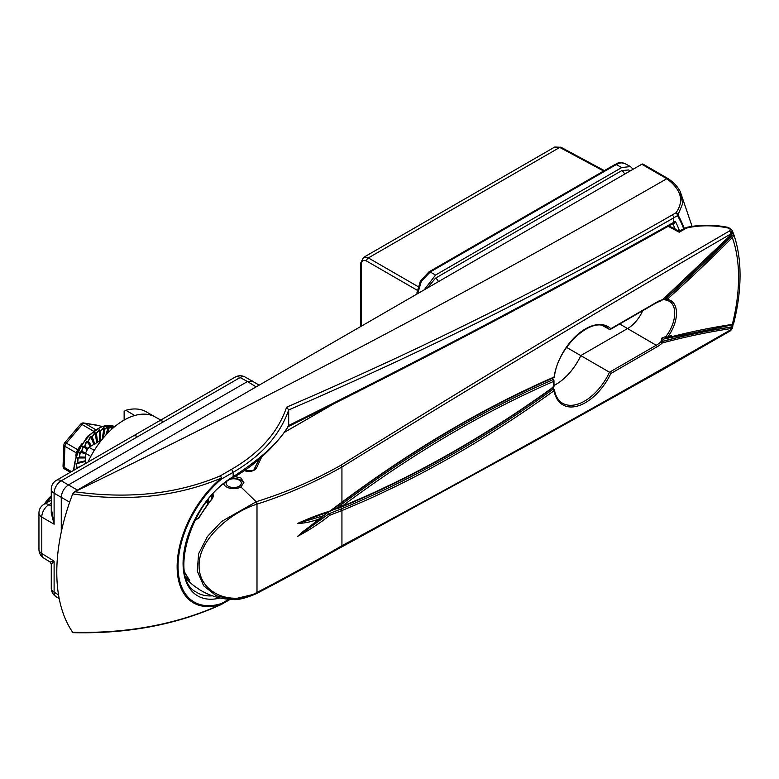 <?xml version="1.0" encoding="UTF-8"?>
<svg xmlns="http://www.w3.org/2000/svg" width="779" height="779" viewBox="0 0 779 779"><rect width="100%" height="100%" fill="white"/><g stroke="black" fill="none" stroke-linecap="round" stroke-linejoin="round"><path stroke-width="1.17" d="M189.657 532.408A57.607 33.546 0.4 0 0 189.823 532.524A53.264 43.488 178.3 0 0 189.424 533.031M223.739 483.954A10.176 5.881 0 0 0 226.514 486.943A10.176 5.881 0 0 0 240.915 486.943L243.895 482.503L240.915 477.975L234.878 476.544M553.927 385.469A43.556 25.152 120 0 0 580.842 355.536L627.67 328.504A25.834 14.918 120 0 0 642.694 310.733M184.584 571.922A53.264 43.488 178.3 0 0 189.823 580.238A57.607 32.971 179.6 0 1 185.85 577.22M731.909 233.827A1.013 0.526 -153.9 0 0 732.192 233.642L732.192 230.292L730.926 233.885C601.222 309.224 471.558 386.929 341.932 467.011C315.437 482.094 287.12 494.47 256.992 504.149L256.671 504.256C231.266 512.222 198.645 538.883 199.093 565.671C198.742 592.955 231.266 606.734 256.671 592.615L256.057 593.744L232.512 599.421L216.221 595.74L203.65 585.808L197.262 570.997L198.626 553.713L207.409 536.556L221.587 521.482L256.379 501.666C286.536 492.27 314.813 480.068 341.221 465.044C470.399 384.378 599.811 306.361 729.446 230.983C730.751 229.815 730.342 228.831 728.209 228.033C714.674 225.209 701.295 225.082 688.052 227.643L685.744 228.471A2.532 1.461 -120 0 0 684.41 228.296L687.506 227.176A2.532 0.721 -100.8 0 1 688.052 227.643M195.977 518.249A48.522 27.518 -0.9 0 0 196.97 518.882A1.013 0.623 122.1 0 0 196.396 519.476A49.291 27.956 179.1 0 1 195.597 518.97M212.433 493.38C213.797 495.171 213.475 497.284 211.489 499.709A64.56 37.275 120 0 0 199.035 517.928L196.97 518.882L198.684 517.704L211.119 499.845M196.396 519.476L199.035 517.928M186.366 578.768A64.579 64.579 0 0 0 194.029 585.808L194.029 585.808A49.291 28.95 0.9 0 0 196.396 587.512A1.013 0.604 123.8 0 0 196.435 587.541M199.035 589.314A1.013 0.828 124.1 0 1 199.005 589.304L199.804 589.81A64.56 37.275 120 0 1 199.035 589.314L194.029 585.808M666.162 338.193L663.163 339.293L661.439 342.176L660.874 341.874L661.916 338.047L665.938 336.45L667.252 337.804A1124.545 649.258 -60 0 1 732.318 324.395L733.273 324.083L732.669 324.697M732.747 231.869L733.312 233.223C737.801 245.658 740.05 259.68 740.05 275.289C740.031 290.674 737.888 306.809 733.614 323.704L732.893 324.6A1.013 0.906 -122 0 0 733.273 324.083M256.671 592.615L256.992 592.449C287.12 576.772 315.437 561.192 341.932 545.699C471.558 476.096 601.232 404.077 730.926 329.663L732.348 328.495L732.562 327.716L731.238 328.534A1119.988 646.628 120 0 0 662.335 342.955L661.439 342.176M732.348 328.495L730.4 330.822A2.532 1.461 60 0 0 730.926 329.663A164.603 95.038 120 0 0 731.238 328.534A1.013 0.75 81.5 0 0 730.77 327.199L732.688 324.716M667.252 299.272L667.145 299.428A27.45 15.853 -60 0 1 667.145 337.765A1.013 0.798 -36.6 0 1 665.821 338.135L666.347 338.29A1.013 0.721 75.4 0 0 666.785 338.368L731.754 324.989A1.013 0.75 -98.6 0 0 732.318 324.395A164.603 95.038 120 0 0 738.57 277.363A164.603 95.038 120 0 0 732.318 237.537A1124.545 649.258 -60 0 1 667.252 299.272L666.347 298.172A1123.532 648.673 120 0 0 731.354 236.485L732.114 235.443A1.013 0.526 26.1 0 1 733.273 236.232L732.318 237.537L731.354 236.485M610.833 373.521L609.499 372.226L656.2 345.263A26.184 15.113 120 0 0 660.874 341.874L661.799 341.63A1.013 0.721 75.1 0 1 662.335 342.955A27.45 15.853 -60 0 1 657.087 346.811L610.833 373.521A45.172 26.087 -60 0 1 578.076 405.908A45.172 26.087 -60 0 1 554.073 390.707A1124.798 649.404 -60 0 1 341.932 510.537L329.975 515.192C319.4 523.527 308.572 530.606 297.471 536.41L319.195 518.921C311.717 521.755 304.472 523.284 297.471 523.498C308.572 518.483 319.4 514.315 329.975 511.014L341.932 502.173L341.932 467.011A2.532 1.412 58.4 0 0 341.221 465.044M553.684 377.688A1.266 1.266 0 0 0 554.424 376.715A1.266 0.584 8.5 0 1 554.073 377.046A1.266 0.818 -113.5 0 1 553.684 377.688C482.961 408.478 412.334 450.135 341.786 502.669L341.786 502.669A1.266 0.613 -126.7 0 0 341.932 502.173A1124.798 649.404 -60 0 1 554.073 377.046A45.172 26.087 -60 0 1 578.076 334.133A45.172 26.087 -60 0 1 610.833 328.689L657.087 301.989A27.45 15.853 -60 0 1 662.335 299.788L661.439 300.577L662.335 299.788A1119.988 646.628 120 0 0 731.238 234.654L732.669 231.665A1.013 0.75 -20.6 0 1 732.718 231.772L732.611 231.675M732.591 232.424A1.013 0.75 -20.6 0 0 732.718 231.772L733.273 236.232M208.597 499.105L208.772 502.406M207.857 503.585L206.279 502.066M685.744 228.471L679.2 232.239L668.275 226.338M261.598 457.146L256.457 468.14C254.207 471.1 250.429 472.025 245.122 470.925A2.532 1.178 104.3 0 1 245.921 470.623L245.921 470.623C251.705 470.857 254.47 470.37 254.197 469.153L254.197 469.153A2.532 2.006 25.2 0 1 256.457 468.14M307.092 519.593L297.549 523.449L323.655 515.698L328.339 512.134L329.166 513.653L341.163 508.921A1.266 0.828 -112.3 0 1 341.932 510.537L341.932 545.699A2.532 1.509 61.6 0 1 341.338 546.897A2.532 1.509 61.6 0 1 341.221 546.955C314.813 562.399 286.536 577.94 256.379 593.579M554.424 376.715C557.608 347.064 591.417 316.245 606.393 327.141A43.906 25.347 120 0 1 609.499 329.468L610.833 328.689L609.499 329.468L602.858 325.739M341.163 508.921A1123.532 648.673 120 0 0 553.071 389.227A1.266 0.633 -125.8 0 1 554.073 390.707A1.266 0.857 -10.2 0 0 554.424 389.967C555.651 396.316 558.339 400.727 562.487 403.191A43.906 25.347 120 0 0 609.499 372.226L566.547 347.356M211.294 499.621L212.599 496.174L212.287 494.84M553.976 380.97A1.266 1.266 0 0 0 553.353 379.801L553.353 379.801A1.266 0.74 -59.6 0 0 552.817 379.801A1.266 0.818 -113.5 0 1 553.606 381.408A1.266 0.672 3.6 0 0 553.976 380.97L553.976 386.277A1.266 0.779 -3.8 0 1 553.606 386.881A1.266 0.633 -125.8 0 1 553.45 387.387C482.707 438.275 412.062 478.15 341.514 507.012A1.266 0.828 -112.2 0 0 341.932 506.36L341.932 506.36A1119.735 646.482 120 0 0 553.606 386.881A45.172 26.087 -60 0 1 553.518 384.193A45.172 26.087 -60 0 1 553.606 381.408A1119.735 646.482 120 0 0 341.932 506.35L341.932 506.35A1.266 0.613 -126.7 0 0 340.9 504.889A1121 647.213 -60 0 1 552.817 379.801L552.009 378.204M665.821 298.941L667.145 299.428L665.821 300.051A1.266 0.721 -60.7 0 1 665.782 300.032A1.266 0.721 -60.7 0 1 665.539 299.175A1.266 0.721 -60.7 0 1 666.162 298.065L665.938 300.081L669.21 301.161A26.184 15.113 120 0 0 666.425 300.158M329.975 515.192L329.166 513.653L297.549 536.371L303.43 531.239M341.903 506.369L330.773 510.82M552.379 387.114L553.82 389.101A1.266 0.74 -59.5 0 1 554.064 389.5A1.266 0.857 -10.2 0 1 554.424 389.967A1.266 1.266 0 0 0 553.82 389.101L553.82 389.101A1.266 0.74 -59.5 0 0 553.071 389.227L552.009 387.786M334.96 509.32L340.9 504.889M188.09 577.95L189.823 580.238M729.446 230.983A2.532 1.461 60 0 1 730.926 233.885A164.603 95.038 120 0 1 731.238 234.654L730.936 234.956M728.209 228.033L728.472 227.449C714.586 224.615 700.934 224.527 687.506 227.176M679.2 232.239L679.132 231.548M319.195 518.921L323.655 515.698M329.975 511.014L329.166 511.569L329.975 511.014M662.092 300.178L732.192 233.642A1.013 0.526 -153.9 0 0 732.182 233.349M660.874 341.874A1.266 0.711 -60.6 0 1 661.332 341.611A1121 647.213 -60 0 1 731.53 326.956A1.013 0.906 58 0 1 732.182 328.222M196.415 587.522L199.005 589.304A1.013 0.828 124.1 0 1 198.986 589.284M211.489 499.709L212.599 496.174M208.597 501.754L207.642 502.854M665.821 338.135L665.938 336.45A1.266 0.721 119.6 0 0 665.772 338.154L665.772 338.154A1.266 0.721 119.6 0 0 665.87 338.193M663.377 299.175L666.201 300.178M75.466 469.309L80.724 466.28M81.045 466.085L76.955 467.994L75.991 463.758L77.754 462.697L85.748 460.73M85.447 460.808L77.773 462.619L77.51 457.955L79.351 457.137L85.447 457.195L79.38 457.059L79.809 452.122L81.678 451.586L85.641 452.852L81.717 451.508L82.808 446.474L84.658 446.24L87.959 448.685M87.978 448.665L84.697 446.172L86.391 441.206L88.173 441.303L91.396 445.812M91.416 445.812L88.222 441.245L90.432 436.513L92.097 436.951L94.863 444.419M94.687 443.923L92.156 436.902L94.785 432.569L96.294 433.338L97.531 442.131L96.353 433.299L99.303 429.511L100.618 430.602L100.267 440.398L100.676 430.563L103.811 427.447L104.892 428.82L103.198 438.1L104.951 428.81L108.145 426.464L108.982 428.08L107.229 433.601M107.268 433.562L109.041 428.08L112.147 426.59A0.76 0.633 -89.9 0 1 112.157 427.213L109.079 428.08A32.163 18.569 120 0 0 108.982 428.08L108.213 427.077L104.999 428.791L103.256 438.032M65.232 469.231A3.544 2.045 -60 0 1 64.813 469.085A3.544 3.544 0 0 1 63.041 465.871A3.544 1.948 2.4 0 0 64.082 467.322L71.493 471.607M63.041 465.871L63.907 444.867A3.544 1.948 2.4 0 0 64.949 446.318L64.082 467.322A3.544 2.045 -60 0 0 64.355 468.627A3.544 2.045 -60 0 0 64.813 469.085L70.334 472.278M75.767 456.085L76.264 452.852L64.949 446.318A3.544 2.045 -60 0 1 66.303 443.095A3.544 0.886 40.5 0 0 64.754 442.706L80.568 424.185A3.544 3.544 0 0 1 83.85 422.997A3.544 2.834 99.5 0 1 84.619 423.27L95.466 429.531M101.056 426.619L99.576 425.762A3.544 2.834 -80.5 0 0 98.797 425.48L83.85 422.997M76.79 453.339A3.544 2.22 -170 0 0 76.264 452.852L77.627 449.629L81.649 443.972M80.568 424.185A3.544 0.886 40.5 0 1 82.116 424.574L66.303 443.095L77.627 449.629A3.544 1.168 -146.5 0 0 78.348 449.853M85.447 461.431L76.576 463.7L76.955 467.936L81.552 465.793M85.447 457.945L78.075 457.984L77.783 462.56L85.447 460.749M85.447 453.758L80.344 452.248L79.4 457L85.447 457.117M87.423 449.561L83.295 446.698L81.737 451.45L85.68 452.765M90.52 446.328L86.829 441.527L84.736 446.114L88.017 448.607M93.86 444.4L90.802 436.922L88.261 441.196L91.464 445.773M96.752 442.725L95.087 433.046L92.195 436.853L94.736 443.894M99.439 441.177L99.527 430.047L96.401 433.26L97.589 442.238M102.176 439.337L103.958 428.041L100.715 430.544L100.296 440.68M105.886 435.052L108.213 427.077A0.76 0.584 -105.7 0 0 108.145 426.464M111.027 429.862L112.157 427.213L112.663 428.382M78.085 467.799L76.946 468.062A32.163 18.569 120 0 1 76.955 467.994L76.955 467.936M85.447 461.09L75.991 463.758M85.447 457.536L77.51 457.955M90.851 456.377L85.447 453.251L79.809 452.122M87.706 449.094L84.22 446.601L82.808 446.474M90.987 446.055L87.696 441.625L86.391 441.206M94.298 444.147L91.591 437.214L90.432 436.513M97.171 442.482L95.778 433.533L94.785 432.569M99.868 440.924L100.092 430.709L99.303 429.511M102.701 438.694L104.376 428.849L103.958 428.041A0.76 0.526 -118 0 0 103.811 427.447M106.577 434.302L108.495 428.012M111.933 429.034L112.273 428.246M85.447 463.554L85.447 453.251A25.074 14.48 -60 0 1 88.903 447.253L94.308 450.379M88.903 447.253L101.776 439.823M220.038 597.97A70.86 40.917 -60 0 1 183.513 555.563A70.86 40.917 -60 0 1 233.174 476.69A2.532 1.461 -120 0 1 232.648 477.848C191.342 498.764 167.904 578.758 196.435 592.215L196.435 592.215A68.328 39.456 120 0 0 212.414 595.818M666.308 338.271L671.566 335.243M74.356 632.451L72.69 632.295A170.942 98.69 -60 0 1 72.69 493.915L74.794 491.734C128.574 499.32 177.018 494.052 220.116 475.94L231.587 469.328L233.174 472.298L233.174 476.69C261.734 458.159 280.236 441.031 288.688 425.285L288.678 425.47C424.117 358.204 552.457 290.499 673.689 222.366L673.689 217.857C552.584 287.5 424.243 351.524 288.688 409.92L288.688 409.968C279.924 435.101 261.423 455.871 233.174 472.298L221.713 478.919A77.949 44.997 120 0 0 178.06 566.372A77.949 44.997 120 0 0 221.713 603.413L228.919 599.255M232.648 477.848C261.023 462.434 281.949 436.951 288.386 426.288L288.678 425.47M288.688 425.285L288.688 409.968M74.794 491.734C279.69 392.139 477.03 287.802 666.805 178.722L641.769 164.252L74.356 491.841M641.769 164.252A2.532 1.461 -60 0 1 643.035 164.126L668.275 178.722A2.532 1.061 -55.9 0 0 667.165 178.956L668.285 178.878M72.69 632.295C127.707 633.629 177.271 624.281 221.382 604.27A2.532 1.285 64.3 0 1 221.022 604.66C177.086 624.592 127.892 633.921 73.44 632.675M221.022 604.66A2.532 2.532 0 0 0 221.187 604.572A2.532 1.461 60 0 0 221.713 603.413A2.532 1.733 -108.4 0 1 221.382 604.27A79.02 45.62 -60 0 1 177.135 566.713A79.02 45.62 -60 0 1 221.382 478.053A2.532 1.13 -129.5 0 1 221.713 478.919A2.532 1.461 60 0 0 220.116 475.94A2.532 1.324 65.4 0 1 221.382 478.053C177.271 496.642 127.707 501.929 72.69 493.915M231.587 469.328C259.719 452.979 278.064 432.257 286.623 407.164C422.413 348.749 550.938 284.686 672.209 214.965L676.026 212.764C684.303 201.109 681.352 189.842 667.165 178.956M692.083 226.407L680.252 191.605L682.647 203.689L677.944 214.955A170.104 98.212 -60 0 1 684.225 228.403M286.623 407.164L288.688 409.92M683.641 228.744A169.228 97.706 120 0 0 677.506 215.656A2.532 1.461 60 0 0 676.026 212.764A2.532 1.772 38.3 0 1 677.944 214.955A2.532 1.967 -30.4 0 1 677.506 215.656L673.689 217.857A2.532 1.461 60 0 0 672.209 214.965M673.387 223.388L673.163 223.524A2.532 1.461 60 0 1 672.939 223.612L675.393 221.372L674.001 223.807L672.881 223.894M672.735 223.68A2.025 1.188 -63.3 0 1 672.89 223.904A169.627 97.93 120 0 1 675.081 228.929M155.352 417.077A62.826 36.272 120 0 0 154.963 416.853A62.826 36.272 120 0 0 134.689 415.509A62.826 36.272 120 0 0 123.949 420.183A62.826 36.272 120 0 0 88.008 462.064M124.134 420.076L124.134 411.39L125.886 410.29A62.826 36.272 120 0 1 146.403 411.906L155.157 416.96M259.193 385.128L245.015 376.968A10.127 5.843 118.3 0 0 240.088 377.552L137.717 436.649A10.127 5.852 -120 0 0 132.781 436.221L56.331 480.361A10.127 10.127 0 0 0 51.268 489.134A10.127 5.852 180 0 0 54.111 493.195L54.111 524.209L51.268 508.005M137.717 436.649L61.268 480.789L68.435 484.928L247.498 381.535L240.088 377.552A10.127 5.852 -120 0 0 235.151 377.124L132.781 436.221M77.384 490.088L68.435 484.928C64.112 487.946 61.726 492.075 61.268 497.323L61.268 532.067M51.268 503.361L48.95 504.695A10.127 6.047 120 0 0 41.793 517.1L41.793 553.518A10.127 5.843 121.7 0 0 43.751 558.076L50.07 561.98L54.111 561.133L54.111 592.157A10.127 5.843 121.7 0 0 56.069 596.704L59.204 598.652M56.331 480.361A10.127 5.852 -120 0 1 61.268 480.789A10.127 6.047 120 0 0 54.111 493.195L69.662 502.173M252.474 380.989L247.498 381.535L256.145 386.881M51.268 489.134L51.268 513.088L54.111 524.209L41.793 517.1A10.127 5.852 180 0 1 38.95 513.04L38.95 549.458A10.127 5.852 0 0 0 41.793 553.518L54.111 561.133L51.268 564.132L51.268 588.087A10.127 10.127 0 0 0 56.069 596.704M163.639 421.682A10.127 5.852 -120 0 0 158.702 421.254M134.689 415.509L125.886 410.29M44.53 503.964A19.446 11.227 -60 0 1 51.268 495.902M226.436 481.899A7.595 4.382 0 0 0 229.036 486.622A7.595 4.382 0 0 0 237.605 486.933A7.595 4.382 0 0 0 240.39 481.071A7.595 4.382 0 0 0 230.37 479.221M231.236 478.686A10.127 5.852 180 0 1 243.749 483.564M421.342 281.336L420.456 280.829L428.976 271.881A2.532 1.461 -120 0 1 430.212 271.988L435.519 275.055L621.759 167.534L616.257 164.573A2.532 1.461 -120 0 0 615.03 164.466C618.36 163.756 616.355 161.477 624.953 163.6L625.109 163.687C622.645 162.353 619.694 162.645 616.257 164.573L430.212 271.988L421.342 281.336L417.68 293.693M360.667 326.537L360.667 263.107L363.481 257.45L368.36 257.917L417.953 286.555M603.657 171.029L559.75 147.426L554.745 147.027L560.977 147.28A2.532 1.461 118.3 0 0 559.75 147.426L368.36 257.917A2.532 1.509 120 0 0 366.568 261.023C363.433 259.592 361.699 260.624 361.378 264.12L361.378 326.128M630.016 171.039L628.721 169.939L621.759 170.63L435.519 278.152L427.272 288.084M633.084 169.267L630.464 166.56L621.759 167.534M435.519 275.055L424.195 289.866M619.714 323.996L656.2 345.263A1.266 0.73 -120 0 1 657.087 346.811M240.915 486.943L255.619 501.248L256.671 504.256M665.938 336.45A26.184 15.113 120 0 0 674.721 313.197A26.184 15.113 120 0 0 669.21 301.161M232.502 599.421C237.332 600.278 245.278 598.369 256.33 593.686L256.651 593.53A2.532 1.091 63 0 0 256.992 592.449L256.992 504.149A2.532 1.344 71.6 0 0 256.379 501.666M211.898 495.21L211.898 498.424M196.97 518.882L198.518 517.986M344.367 397.728L284.004 432.579M207.156 500.916L208.597 501.744M661.799 341.63A1121 647.213 -60 0 1 730.77 327.199M666.162 298.065A1123.532 648.673 120 0 0 732.114 235.443M730.4 330.822L663.864 369.071L532.778 442.316L256.651 593.53A2.532 1.091 63 0 1 256.466 593.579M672.939 228.549A2.532 1.461 -60 0 1 674.205 228.422L668.908 225.968M731.354 324.901A1.013 0.75 -98.6 0 0 731.754 324.989L732.893 324.6M667.252 337.804A1.013 0.721 75.4 0 1 666.785 338.368L665.772 338.057M661.916 338.047L663.163 339.293M552.379 377.825L553.353 379.801A1.266 0.74 -59.6 0 1 553.616 380.464M661.527 300.558L656.824 302.564A1.266 0.73 -120 0 0 657.087 301.989M73.333 470.545L76.994 452.842L87.53 436.328L101.523 426.444L114.669 426.668A34.188 19.738 120 0 0 88.631 436.328A34.188 19.738 120 0 0 73.917 470.204M73.986 470.165A34.188 19.738 -60 0 1 88.689 436.386A34.188 19.738 -60 0 1 114.669 426.678M77.783 462.56A0.76 0.545 76.7 0 1 77.773 462.619A32.163 18.569 120 0 0 77.754 462.697A0.76 0.545 -103.8 0 1 77.501 463.086M79.4 457A0.76 0.594 91.1 0 1 79.38 457.059A32.163 18.569 120 0 0 79.351 457.137A0.76 0.594 -89.5 0 1 79.03 457.526M81.737 451.45A0.76 0.613 108.4 0 1 81.717 451.508A32.163 18.569 120 0 0 81.678 451.586A0.76 0.613 -72.3 0 1 81.298 451.966M84.736 446.114A0.76 0.623 127.2 0 1 84.697 446.172A32.163 18.569 120 0 0 84.658 446.24A0.76 0.623 -53.5 0 1 84.22 446.601M88.261 441.196A0.76 0.604 145 0 1 88.222 441.245A32.163 18.569 120 0 0 88.173 441.303A0.76 0.604 -35.6 0 1 87.696 441.625M92.195 436.853A0.76 0.555 160.2 0 1 92.156 436.902A32.163 18.569 120 0 0 92.097 436.951A0.76 0.555 -20.4 0 1 91.591 437.214M96.401 433.26A0.76 0.497 172.4 0 1 96.353 433.299A32.163 18.569 120 0 0 96.294 433.338A0.76 0.497 -8 0 1 95.778 433.533M100.715 430.544L100.676 430.563A32.163 18.569 120 0 0 100.618 430.602L100.092 430.709M104.999 428.791L104.951 428.81A32.163 18.569 120 0 0 104.892 428.82L104.376 428.849M93.324 431.05L82.116 424.574A3.544 2.045 -60 0 1 84.619 423.27L99.576 425.762A3.544 2.045 -60 0 1 99.985 425.909A3.544 3.544 0 0 0 98.797 425.48M109.079 428.08L107.327 433.504M287.772 426.834C423.377 359.47 551.844 291.697 673.163 223.524A2.532 1.461 60 0 0 673.689 222.366L675.393 221.372A172.149 99.391 -60 0 1 679.561 231.1M230.253 599.343L221.187 604.572A2.532 1.461 60 0 1 221.1 604.621M673.192 223.505A2.025 1.11 -109.3 0 1 674.001 223.807M51.268 588.087A10.127 5.852 180 0 0 54.111 592.157L58.532 594.893M51.268 500.079L44.014 504.266A10.127 5.852 -120 0 1 48.95 504.695L51.268 506.029M51.268 497.08A20.77 11.987 120 0 0 46.467 502.854M621.759 170.63A5.064 2.921 60 0 1 624.7 174.107A5.064 2.921 60 0 0 621.759 170.63M435.519 278.152A5.064 2.921 60 0 1 438.46 281.628A5.064 2.921 60 0 0 435.519 278.152M417.135 290.216L366.568 261.023M417.622 293.654A2.532 1.461 180 0 1 416.969 292.68L420.456 280.829M360.667 263.107A2.532 1.461 0 0 0 361.378 264.12M199.804 589.81A64.579 64.579 0 0 0 232.113 599.411M188.898 579.196L184.691 572.526M664.993 297.899L666.074 298.474M732.192 230.292L728.472 227.449M244.635 470.331L245.921 470.623M674.205 228.422L679.161 231.334L684.41 228.296M254.197 469.153L259.076 459.337M284.072 432.491L343.607 398.118M336.898 508.862L341.514 507.012M303.313 531.336L322.457 516.925M306.741 519.72L329.653 511.628M341.786 502.669L329.751 511.579M732.572 231.236L732.718 231.772M732.562 327.716L733.049 324.259M553.45 387.387A1.266 1.266 0 0 0 553.976 386.277M656.824 302.564L610.259 329.459M64.754 442.706A3.544 3.544 0 0 0 63.907 444.867M99.985 425.909L101.153 426.58M680.252 191.605C677.749 186.765 673.757 182.471 668.275 178.722M154.963 416.853L160.786 420.056M245.015 376.968A10.127 10.127 0 0 0 235.151 377.124M44.014 504.266A10.127 10.127 0 0 0 38.95 513.04M38.95 549.458A10.127 10.127 0 0 0 43.751 558.076M50.07 561.98L51.268 564.132M44.5 503.984L51.268 495.834M363.481 257.45L554.745 147.027M624.953 163.6L630.464 166.56M615.03 164.466L428.976 271.881M416.969 294.034L416.969 292.68M560.977 147.28L604.377 170.611"/></g></svg>
